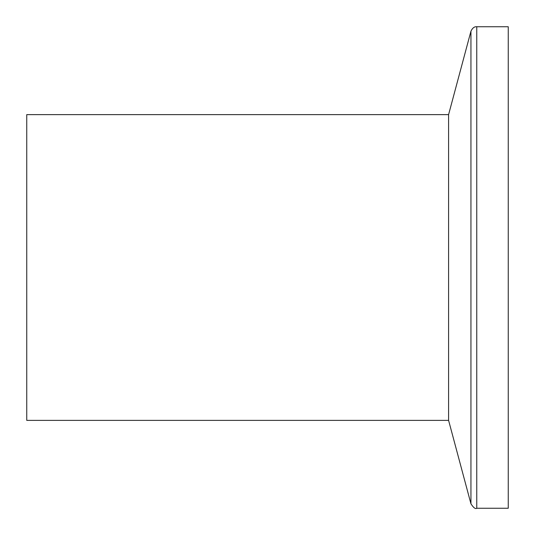 <?xml version="1.0" encoding="UTF-8"?>
<svg xmlns="http://www.w3.org/2000/svg" width="535" height="535" viewBox="0 0 535 535"><rect width="100%" height="100%" fill="white"/><g stroke="black" fill="none" stroke-linecap="round" stroke-linejoin="round"><path stroke-width="0.8" d="M448.591 114.624L26.75 114.624L26.75 420.376L448.591 420.376L448.591 114.624L470.94 31.211C472.485 27.967 474.425 26.482 476.759 26.75L476.759 508.25C475.441 509.233 473.502 507.742 470.94 503.789L470.94 31.211M476.759 508.25L508.25 508.25L508.25 26.75L476.759 26.75M448.591 420.376L470.94 503.789"/></g></svg>

